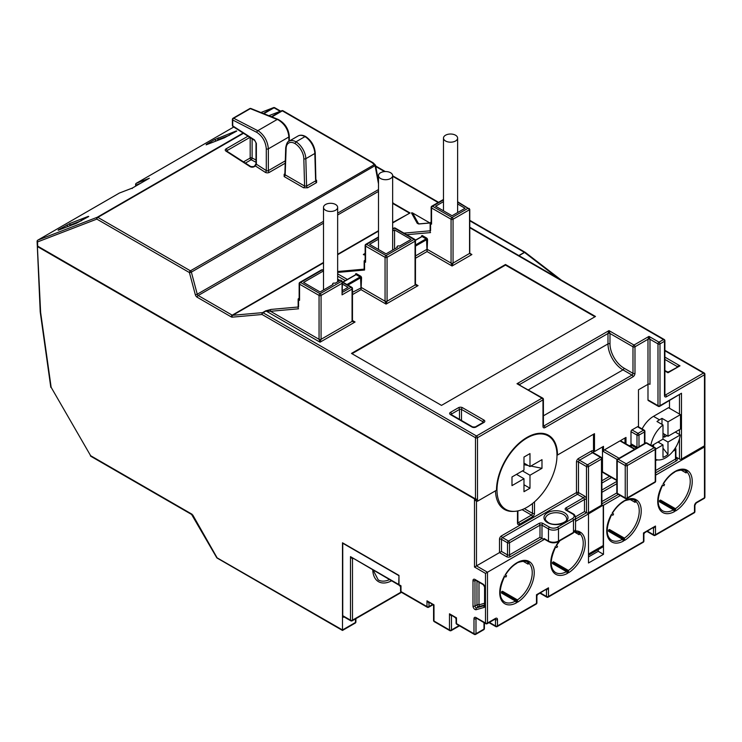 <?xml version="1.0" encoding="UTF-8"?>
<svg xmlns="http://www.w3.org/2000/svg" width="742" height="742" viewBox="0 0 742 742"><rect width="100%" height="100%" fill="white"/><g stroke="black" fill="none" stroke-linecap="round" stroke-linejoin="round"><path stroke-width="1.11" d="M675.489 508.715L674.487 509.3L659.49 500.637L660.482 500.062L675.489 508.715L675.489 511.025A24.393 14.089 -60 0 0 690.923 489.831A24.393 14.089 -60 0 0 687.528 470.493L686.118 472.942L685.413 472.533L686.823 470.085L685.163 470.753C684.894 468.953 674.96 470.938 674.691 472.135C670.406 474.667 666.631 478.581 663.376 483.886M624.486 538.163L623.484 538.738L608.486 530.076L609.488 529.5L624.486 538.163L624.486 540.473A24.393 14.089 -60 0 0 639.919 519.27A24.393 14.089 -60 0 0 636.534 499.941L635.115 502.39L634.41 501.982L635.829 499.533L634.16 500.201C633.891 498.392 623.957 500.386 623.697 501.583C619.403 504.106 615.628 508.02 612.373 513.325M567.491 571.071L552.484 562.408L552.484 563.568L566.489 571.646L567.491 573.38L567.491 571.071L568.483 570.496L568.483 572.805A24.393 14.089 -60 0 0 583.926 551.603A24.393 14.089 -60 0 0 580.532 532.264L579.122 534.722L578.408 534.314L579.827 531.856L578.166 532.533L574.735 531.745M516.488 600.519L501.49 591.856L501.49 593.006L515.486 601.094L516.488 602.829L516.488 600.519L517.489 599.935L517.489 602.244A24.393 14.089 -60 0 0 532.923 581.051A24.393 14.089 -60 0 0 529.528 561.713L528.118 564.161L527.414 563.753L528.823 561.304L527.163 561.972C526.894 560.173 516.961 562.167 516.692 563.354C512.407 565.886 508.632 569.8 505.376 575.106M325.571 210.264A7.068 4.081 0 0 0 333.279 211.145A7.068 4.081 0 0 0 337.647 207.37A7.068 4.081 0 0 0 335.57 204.486A7.068 4.081 0 0 0 327.871 203.605A7.068 4.081 0 0 0 323.503 207.37A7.068 4.081 0 0 0 325.571 210.264M380.572 178.507A7.068 4.081 0 0 0 388.279 179.397A7.068 4.081 0 0 0 392.648 175.622A7.068 4.081 0 0 0 390.57 172.738A7.068 4.081 0 0 0 382.872 171.847A7.068 4.081 0 0 0 378.503 175.622A7.068 4.081 0 0 0 380.572 178.507M445.552 140.989A7.068 4.081 0 0 0 453.26 141.88A7.068 4.081 0 0 0 457.619 138.105A7.068 4.081 0 0 0 455.551 135.22A7.068 4.081 0 0 0 447.843 134.33A7.068 4.081 0 0 0 443.484 138.105A7.068 4.081 0 0 0 445.552 140.989M288.879 141.295L288.879 136.982C288.211 129.665 284.715 123.988 278.389 119.944L250.342 108.629L233.684 118.247L258.837 131.232C264.579 135.619 267.741 141.481 268.354 148.836L268.354 170.632L285.234 160.884M526.987 438.003A42.424 24.495 120 0 0 499.273 475.39A42.424 24.495 120 0 0 505.775 509.383A42.424 24.495 120 0 0 526.987 507.287A42.424 24.495 120 0 0 554.701 469.899A42.424 24.495 120 0 0 548.199 435.897A42.424 24.495 120 0 0 526.987 438.003M495.498 490.814A43.129 24.903 120 0 0 504.421 509.42A43.129 24.903 120 0 0 514.048 511.368M617.159 459.465L603.487 451.572L603.487 446.369L594.49 451.572L594.49 433.671L557.483 455.031A43.129 24.903 120 0 0 548.551 435.285A43.129 24.903 120 0 0 526.987 437.418A43.129 24.903 120 0 0 496.491 490.249L477.486 501.221L476.485 501.119L475.483 499.487A1.41 0.816 0 0 0 476.856 499.7L476.856 499.125A1.41 0.816 180 0 1 475.483 498.912L37.703 246.158L37.517 241.948A1.41 0.77 177.5 0 1 37.1 241.428A1.41 0.77 177.5 0 1 37.341 240.974M655.65 459.354A21.212 12.243 120 0 0 665.491 457.916A21.212 12.243 120 0 0 680.275 434.951L675.276 432.057M351.485 353.415L441.49 405.382L595.483 316.472L505.488 264.504L351.485 353.415M469.769 253.254L471.875 254.552L469.556 253.578L469.556 209.698L468.063 208.261L469.556 209.698L453.056 219.224L453.056 263.104L452.063 265.998L451.062 263.104L451.062 219.224L431.556 207.973L431.556 224.14L430.564 223.555L430.564 230.762M655.65 475.149L704.483 446.953A1.41 0.816 0 0 0 704.9 446.369A1.41 0.816 0 0 0 704.483 445.794L681.49 459.075A1.41 0.816 180 0 1 679.486 459.075L679.486 438.735M37.313 246.186L40.216 311.863A1.41 0.77 -2.5 0 0 40.624 312.382A1.41 0.659 172 0 1 40.226 312.002L50.744 386.925A1.41 0.659 -8 0 0 51.142 387.305L90.626 455.69A1.41 0.816 120 0 0 90.923 456.339L191.612 514.475L216.673 557.594L342.489 629.967L342.489 542.792L398.983 575.412L398.732 584.501A1.41 0.816 120 0 0 399.029 585.15A1.41 0.816 120 0 0 399.168 585.206M343.741 616.648L342.739 615.851L342.739 543.227L398.732 575.551M352.469 320.924L355.056 322L352.06 321.416L352.06 289.083L342.062 294.862L342.062 281.005L340.559 280.142L335.059 283.314A1.41 0.816 180 0 0 333.52 283.138A1.41 0.816 180 0 0 332.648 283.889A1.41 0.816 180 0 0 333.056 284.464L320.062 291.977L303.561 282.452L323.503 270.932M323.503 270.292L321.564 269.847L299.851 282.377A1.41 1.41 0 0 0 299.147 283.602A1.41 0.816 0 0 0 299.564 284.177L299.564 300.343L298.562 299.768L298.562 306.975M342.47 290.576L348.063 287.358L342.47 284.13M415.464 284.548L418.061 285.624L415.056 285.049L415.056 241.169L387.064 257.335L387.064 301.215L386.063 304.099L385.061 301.215L385.061 257.335L365.556 246.075L365.556 262.241L364.563 261.666L364.563 270.023L364.192 269.142L364.563 270.023L337.647 272.425M588.489 556.936L598.237 551.306L603.487 554.339L603.487 505.265L620.321 495.545M603.487 554.339L588.489 562.992L588.489 513.918L575.56 521.385M573.195 533.044A1.41 0.816 -120 0 0 573.483 532.394L573.483 520.272L558.485 528.935L558.485 541.057L573.483 532.394A7.068 4.081 0 0 0 575.56 529.51L573.195 533.044L558.197 541.706C555.053 543.218 551.918 543.218 548.783 541.706L544.276 539.109A1.41 0.816 -60 0 1 543.988 538.46L548.486 541.057L548.486 528.935L541.985 525.178L541.985 538.46L510.487 556.648A2.829 1.632 0 0 1 506.489 556.648L499.487 552.604L499.487 539.323A1.41 0.816 180 0 1 501.49 539.323L501.49 551.445L474.49 567.036L474.49 499.487L475.483 500.062M475.984 500.729L475.483 500.544L476.485 501.119L476.485 565.886L487.485 572.23L543.988 539.61L543.988 538.46M559.19 541.131A24.393 14.089 -60 0 0 556.148 545.528L557.557 546.344L556.852 547.568L555.146 546.585M674.487 509.3L674.487 511.609A24.393 14.089 -60 0 1 659.044 508.233A24.393 14.089 -60 0 1 662.439 484.98L663.858 485.797L664.563 484.572L663.144 483.756A24.393 14.089 -60 0 1 674.988 471.485A24.393 14.089 -60 0 1 686.823 470.085M623.484 538.738L623.484 541.048A24.393 14.089 -60 0 1 608.05 537.672A24.393 14.089 -60 0 1 611.436 514.419L612.855 515.245L613.56 514.011L612.15 513.195A24.393 14.089 -60 0 1 623.985 500.933A24.393 14.089 -60 0 1 635.829 499.533M528.823 561.304A24.393 14.089 -60 0 0 516.988 562.705A24.393 14.089 -60 0 0 505.144 574.976L506.563 575.792L505.858 577.016L504.152 576.033M588.489 512.768L601.484 505.265L601.484 459.075L588.489 466.579L588.489 512.768A1.41 0.816 180 0 1 586.486 512.768L584.483 511.609L584.483 499.487L566.99 509.596L566.99 510.264M588.489 554.051L603.237 545.528L603.237 505.117L588.489 513.918M601.901 458.5A1.41 1.41 0 0 0 601.196 457.276A1.41 0.816 -60 0 0 600.482 457.341L592.487 452.722L579.483 460.226L587.488 464.844L600.482 457.341A1.41 0.816 60 0 1 601.484 459.075A1.41 0.816 0 0 0 601.901 458.5L601.901 504.681A1.41 0.816 180 0 1 601.484 505.265M543.988 539.61L539.99 537.301L539.99 525.178L509.485 542.792L509.485 554.914L539.99 537.301M516.488 474.37L523.982 478.701L523.982 491.696L529.983 488.227L529.983 475.242L541.985 468.313L541.985 459.65L529.983 466.579L529.983 453.585L523.982 457.053L523.982 470.038L511.989 476.967L511.989 485.63L523.982 478.701M523.982 463.119L529.983 466.579M523.982 464.659L528.109 465.494M530.882 466.059L541.985 468.313M522.489 470.91L529.983 475.242M625.988 443.874L625.988 437.428L620.989 440.312L620.989 440.989M624.987 443.299L624.987 438.003M616.825 480.528L602.782 472.422A1.41 0.816 -60 0 1 602.485 471.773L602.485 446.953M594.49 451.572L593.489 450.988L593.489 434.246M637.155 447.816L631.275 444.421A1.41 0.816 -60 0 1 630.988 443.772L636.988 447.24L636.988 435.118L630.988 431.649L630.988 443.772M630.988 431.649A1.41 0.816 -60 0 1 631.989 429.915L637.99 433.384L643.49 430.202L637.489 426.743L631.989 429.915M637.489 426.743A1.41 0.816 -60 0 1 638.194 426.669L644.195 430.137A1.41 0.816 120 0 0 643.49 430.202A1.41 0.816 -120 0 1 644.483 431.937L638.983 435.118L638.983 446.758M647.989 399.892L657.987 405.67A1.41 0.816 120 0 0 658.275 406.319L648.276 400.541A1.41 0.816 -60 0 1 647.989 399.892L647.989 384.31L638.482 389.791L638.482 426.845M603.487 451.572A1.41 0.816 -60 0 1 604.489 449.837L619.069 458.259M634.568 449.309L619.987 440.887L604.489 449.837M619.987 440.887A1.41 0.816 -60 0 1 620.692 440.822L634.985 449.068M630.988 446.758L630.988 444.931L629.402 445.849M631.052 446.795A1.41 0.816 -60 0 1 631.989 445.506L632.574 445.172M680.488 414.62L680.488 429.052L667.986 436.268L667.986 421.836L680.488 414.62L668.486 407.692L653.489 416.355A21.212 12.243 120 0 0 642.118 428.941M662.986 433.384L667.986 436.268M666.984 435.693L664.489 437.131L662.986 436.268M661.985 424.387L661.985 418.367L659.49 419.814A21.212 12.243 120 0 0 656.985 421.502L662.986 424.962L662.986 439.153L667.986 442.047L680.275 434.951M652.654 446.276L653.6 445.729L653.6 444.579M655.65 449.16L662.986 444.931L662.986 457.36A19.088 11.019 -60 0 0 667.986 454.475L667.986 442.047M657.987 442.047L662.986 444.931M662.986 439.153L651.652 445.701M658.989 442.622L658.989 441.462M669.488 408.267L669.488 400.661M364.776 254.942A0.705 0.556 -95.1 0 1 365.147 254.905L363.561 254.32L363.988 254.886M37.35 245.825L37.721 246.752L475.483 499.487M398.983 575.412L398.983 584.65L400.986 585.8L400.986 586.959M343.49 616.741L343.49 617.27A1.41 0.816 60 0 1 343.676 616.704M675.897 457.007L679.486 459.075M664.897 394.651L665.491 394.985L703.49 373.05A1.41 0.816 -120 0 1 704.483 374.784A1.41 0.816 0 0 0 704.9 374.2L704.9 406.579A1.41 0.816 180 0 1 704.854 406.792L704.854 407.367A1.41 0.816 0 0 0 704.9 407.154L704.9 445.219A1.41 0.816 180 0 1 704.483 445.794L704.483 374.784L666.483 396.72A2.829 1.632 -60 0 1 664.489 395.569L664.489 341.292L659.99 343.889L659.99 405.67L681.49 393.26L681.49 459.075M649.983 384.31A1.41 0.816 0 0 0 647.989 384.31L647.989 339.27L648.99 336.386L649.983 339.27L649.983 384.31M662.986 424.962A21.212 12.243 120 0 0 650.855 445.237M661.985 418.367L667.986 421.836M662.986 448.177L667.986 454.475M664.489 437.131L664.489 434.246M557.483 455.031L556.982 454.744M523.982 484.767L529.983 488.227M659.49 500.637L659.49 501.787L673.486 509.875L674.487 511.609M681.017 470.001L685.413 472.533M608.486 530.076L608.486 531.235L622.482 539.313L623.484 541.048M630.014 499.44L634.41 501.982M523.017 561.221L527.414 563.753M501.49 591.856L502.482 591.281L517.489 599.935M574.484 532.042L578.408 534.314M552.484 562.408L553.486 561.833L568.483 570.496M594.982 316.76L505.488 265.089L351.986 353.711M505.488 265.089L505.488 264.504M299.147 298.275L298.562 298.618A1.41 0.816 0 0 0 298.145 299.193A1.41 0.816 0 0 0 298.562 299.768M299.564 300.343A1.41 0.816 180 0 1 299.147 299.768L299.147 283.602A1.41 0.816 0 0 1 299.564 283.027M365.147 260.173L364.563 260.507A1.41 0.816 0 0 0 364.146 261.082A1.41 0.816 0 0 0 364.563 261.666M365.556 262.241A1.41 0.816 180 0 1 365.147 261.666L365.147 245.5A1.41 0.816 0 0 0 365.556 246.075A1.41 0.816 120 0 1 366.557 244.341L386.063 255.6L414.064 239.434L394.558 228.174L392.648 229.287M378.503 239.184L369.562 244.341L386.063 253.866L397.462 247.29A1.41 0.816 180 0 1 397.044 246.706A1.41 0.816 180 0 1 397.916 245.954A1.41 0.816 180 0 1 399.465 246.131L411.059 239.434L394.558 229.909L392.648 231.012M431.148 222.062L430.564 222.405A1.41 0.816 0 0 0 430.147 222.98A1.41 0.816 0 0 0 430.564 223.555M431.556 224.14A1.41 0.816 180 0 1 431.148 223.555L431.148 207.389A1.41 0.816 0 0 0 431.556 207.973A1.41 0.816 120 0 1 432.558 206.239L452.063 217.499L468.063 208.261L457.619 202.232M443.484 201.666L435.563 206.239L452.063 215.764L465.058 208.261L457.619 203.967M394.558 248.96L394.558 229.909M315.582 179.694L314.831 153.483A14.144 8.162 -120 0 0 304.971 136.621L295.975 141.815A14.144 8.162 60 0 1 305.834 158.677L306.585 186.084L304.582 186.047L303.83 158.714A12.725 7.346 -120 0 0 294.973 143.549L295.975 141.815A14.144 8.162 60 0 0 289.046 141.193C287.627 141.342 286.514 143.531 285.707 147.769L284.863 174.324M256.37 143.419L256.37 164.205L266.295 170.595L266.295 148.799C265.608 141.592 262.473 136.12 256.89 132.41L232.738 120L232.738 125.89L254.478 139.895A1.41 0.863 -57.2 0 0 254.766 140.535L256.009 142.872A1.41 0.816 0 0 0 256.37 143.419L254.478 139.895M192.076 514.262L90.626 455.69L51.142 387.305L40.624 312.382L37.36 245.954L476.856 499.7M603.237 545.528A3.534 2.041 60 0 1 602.504 547.151L588.489 555.248M598.237 551.306L598.237 549.618M399.984 585.225L400.986 585.8L400.986 591.578A1.41 0.816 0 0 1 400.569 591.003L400.569 586.857L399.279 585.299A1.41 0.816 -60 0 1 398.983 584.65M429.572 602.782L428.987 603.125L426.984 600.816L433.569 605.092L433.569 620.442A1.41 0.816 0 0 0 433.987 621.017L449.485 629.967L449.485 613.801L455.365 617.678L456.07 618.902L456.07 623.039A1.41 0.816 0 0 0 456.488 623.614L473.99 633.724L473.99 618.707A2.829 1.632 60 0 1 475.984 617.557L485.491 623.039L485.491 573.39L474.49 567.036M400.569 591.003A1.41 1.41 0 0 0 401.283 592.227A1.41 0.816 120 0 1 400.986 591.578L426.984 606.585L426.984 600.816L433.987 604.851L433.987 621.017A1.41 0.816 120 0 0 434.283 621.666L449.782 630.617A1.41 0.816 -60 0 1 449.485 629.967A1.41 0.816 0 0 0 451.488 629.967L459.075 625.589M452.073 615.777L451.488 616.11L449.485 613.801L456.488 617.845L456.488 618.995M475.483 500.544L474.49 499.487M455.486 617.27L456.488 617.845L456.488 623.614A1.41 0.816 120 0 0 456.775 624.263L474.277 634.373A1.41 0.816 -60 0 1 473.99 633.724A1.41 0.816 0 0 0 475.984 633.724L483.988 629.105L483.988 622.751A2.829 1.632 -60 0 1 483.988 622.659M486.483 623.614A1.41 0.816 -60 0 1 485.778 623.688A1.41 0.816 -60 0 1 485.491 623.039A1.41 0.816 0 0 0 487.485 623.039L487.485 572.23L485.491 573.39M484.572 604.971L478.59 606.706A1.41 1.141 73.9 0 0 478.989 604.851L484.572 603.246M353.071 558.615L352.487 558.958L350.484 556.648L399.029 585.15M216.673 557.594A1.41 1.41 0 0 0 217.193 558.114A1.41 0.816 120 0 1 216.905 557.465L192.781 515.013M475.483 498.912L475.483 437.715L262.065 314.497A1.41 1.113 -95.1 0 1 262.566 312.632L265.562 310.898L271.034 309.433A1.41 1.113 84.9 0 0 270.533 311.297L266.063 311.028L263.067 312.762L476.485 435.981L541.985 398.166L516.988 383.725L519.984 384.31L519.984 384.987M342.062 283.314L321.063 295.437L321.063 339.317L320.062 342.201L319.06 339.317L319.06 295.437L299.564 284.177A1.41 0.816 120 0 1 300.556 282.452L320.062 293.702L342.062 281.005M430.147 231.532L430.147 222.98L419.026 223.982L417.254 223.351A1.41 1.159 50.8 0 1 417.941 223.398L418.284 223.88M418.358 223.917L419.406 223.861A1.41 1.113 -95.1 0 0 419.026 223.982M469.723 253.43L471.717 254.376M355.557 274.707L355.557 274.364A1.41 0.816 -120 0 1 356.559 273.789L360.556 276.098A1.41 0.816 -120 0 1 361.558 277.833L361.057 289.668L360.556 277.833L347.97 285.095M415.474 244.971L426.056 238.859L426.557 239.722L427.559 239.722L427.058 251.557L426.557 239.722L415.474 246.121M658.989 406.245A1.41 0.816 -120 0 0 659.694 406.319A1.41 0.816 -120 0 0 659.99 405.67A1.41 0.816 0 0 1 657.987 405.67L657.987 343.889L649.983 339.27A1.41 0.816 180 0 0 647.989 339.27L634.985 346.783L634.985 373.337A2.829 1.632 120 0 1 632.982 376.806L544.99 427.605A2.829 1.632 120 0 1 542.986 426.455L542.986 399.892A1.41 0.816 -120 0 0 541.985 398.166A1.41 0.816 -60 0 1 542.69 398.092L516.988 383.725L608.987 330.617L609.989 333.501L609.989 343.889A19.802 11.427 -120 0 0 623.985 368.143L632.982 373.337L632.982 346.783L609.989 333.501A1.41 0.816 0 0 0 607.986 333.501L608.987 330.617L633.983 345.049L648.99 336.386L658.989 342.164L663.487 339.567L469.769 227.72M323.503 223.166L198.188 295.511L232.218 315.165A1.41 0.816 120 0 0 231.216 316.89L197.186 297.245A2.829 1.632 60 0 1 195.304 294.639L189.414 272.555A1.41 0.492 -14.9 0 0 191.362 272.119L197.251 294.212L323.503 221.32M378.503 183.877L375.155 166.004A1.41 0.816 60 0 0 374.209 164.705A1.41 1.002 -45 0 1 375.433 165.447L191.362 272.119A1.41 0.816 60 0 0 190.416 270.821L374.209 164.705L372.289 162.786L282.35 110.855L271.878 116.902M412.784 213.093A1.41 0.816 120 0 0 412.682 213.01A1.41 1.41 0 0 0 411.847 212.824L411.476 212.945A1.41 1.382 -29.1 0 1 412.561 212.963L418.34 223.361A1.41 1.382 -29.1 0 0 417.254 223.351L411.476 212.945A1.41 1.113 -95.1 0 1 412.162 212.852M392.648 222.535L410.076 212.982L393.594 203.447A1.41 1.002 135 0 0 392.648 203.28M271.396 116.707L281.71 110.753A1.41 1.15 -111.1 0 1 281.839 110.688L281.839 110.688A1.41 1.15 -111.1 0 1 282.656 110.734M676.982 367.086L676.982 366.409L679.987 365.834L668.69 371.872L667.281 371.872L664.897 370.499M668.987 372.187L667.986 372.762L666.984 372.187M243.506 133.282L97.851 217.378L190.416 270.821A1.41 0.816 -60 0 0 189.414 272.555L96.85 219.103A1.41 1.15 -111.1 0 1 97.211 217.276L243.116 133.031M37.517 241.948A1.41 1.15 -111.1 0 1 37.87 240.111L97.211 217.276A1.41 0.816 -120 0 1 97.851 217.378A1.41 0.816 120 0 0 96.85 219.103L37.517 241.948M132.577 187.93L132.169 188.524M119.647 192.957A1.41 1.15 68.9 0 0 119.508 192.994L119.508 192.994A1.41 1.15 68.9 0 0 119.369 193.059L37.87 240.111A1.41 0.816 60 0 0 37.805 240.148A1.41 1.41 0 0 0 37.1 241.428L37.285 245.602M148.548 178.701L132.289 188.078M136.148 183.422A1.41 0.816 60 0 1 136.305 183.274L233.758 127.012L136.37 183.246A1.41 1.15 68.9 0 0 136.009 185.083A1.41 0.77 177.5 0 1 135.6 184.563A1.41 0.77 177.5 0 1 135.842 184.109M274.355 107.673A1.41 1.15 68.9 0 0 273.538 107.627L273.538 107.627A1.41 1.15 68.9 0 0 273.408 107.692L260.906 112.506L273.538 107.627A1.41 1.41 0 0 1 274.753 107.729A1.41 0.816 120 0 0 274.048 107.794L263.846 113.684M476.281 618.067L485.778 623.688A1.41 1.41 0 0 0 487.197 623.688A1.41 0.816 60 0 0 487.485 623.039L495.489 618.42A2.829 1.632 -60 0 1 497.483 619.579L497.483 625.923L536.485 603.413A1.41 0.816 0 0 0 536.902 602.838L536.902 595.807L537.607 594.583L548.486 587.822L548.486 596.485L643.49 541.632A1.41 0.816 0 0 0 643.898 541.057L643.898 534.027L644.603 532.802L655.483 526.05L653.489 528.36L652.904 528.016M643.49 534.129L643.49 532.979L644.483 532.394M536.485 595.909L536.485 594.75L548.486 587.822L546.483 590.131L545.899 589.797M489.405 622.417L495.489 625.923A1.41 0.816 180 0 0 497.483 625.923A1.41 0.816 60 0 1 497.196 626.573L536.197 604.062A1.41 0.816 -120 0 0 536.485 603.413L536.485 594.75L537.486 594.175M236.216 131.362A1.41 0.816 60 0 1 236.281 131.325A1.41 0.816 60 0 1 236.346 131.288L224.344 137.836A1.41 1.15 -111.1 0 1 224.483 137.771L224.483 137.771A1.41 1.15 -111.1 0 1 224.603 137.734M235.854 131.566A1.41 1.15 -111.1 0 1 236.346 130.907L214.345 139.756A1.41 0.816 -120 0 1 214.985 139.858A1.41 0.816 -120 0 1 215.903 141.073M224.344 137.836L206.35 144.764A1.41 1.15 -111.1 0 1 206.48 144.699L206.48 144.699A1.41 1.15 -111.1 0 1 206.619 144.662M217.211 140.572L217.99 139.672A1.41 1.15 -111.1 0 1 218.352 137.836M69.21 226.013L69.989 225.114L69.989 225.716M59.017 229.946A1.41 0.816 -120 0 0 58.989 229.927A1.41 0.816 -120 0 0 58.349 229.825L70.351 223.286A1.41 1.15 68.9 0 0 69.989 225.114L81.499 220.68M58.618 230.103A1.41 1.15 68.9 0 0 58.479 230.15L58.479 230.15A1.41 1.15 68.9 0 0 58.349 230.215L76.352 223.286L88.344 216.358A1.41 1.15 68.9 0 0 87.853 217.016M457.619 201.759L469.556 209.123M365.147 254.868L363.96 254.868M363.339 254.571A0.705 0.649 38.7 0 1 363.747 254.571A1.41 0.816 120 0 0 364.062 254.45L364.832 254.886M342.062 294.862L342.47 281.923L351.764 287.284A1.41 0.816 -60 0 0 351.059 287.358L342.47 282.396M469.556 253.003L471.597 254.478M304.971 136.621L305.973 137.196L304.971 136.621A14.144 8.162 -120 0 0 298.043 135.999L289.046 141.193M294.973 143.549A12.725 7.346 -120 0 0 286.124 148.4L285.16 174.834L304.582 186.047A1.41 0.816 120 0 1 303.589 187.782L307.587 187.782L316.584 182.578L316.584 180.269A1.41 0.816 -60 0 1 315.99 180.389M303.589 187.782L284.158 176.559A1.41 0.816 -60 0 0 285.16 174.834L285.16 173.721M250.861 166.607A1.41 0.863 122.8 0 0 250.833 166.588L253.467 166.625L254.71 165.902A1.41 0.816 60 0 1 255.424 165.976L254.172 166.69A2.829 1.632 0 0 1 250.175 166.69A2.829 1.632 0 0 1 250.063 166.625L225.958 151.099A2.829 1.632 0 0 1 226.069 148.854L248.013 136.185M256.009 142.872L256.009 163.657A1.41 0.816 180 0 0 256.37 164.205L255.424 165.976L265.246 172.302A2.829 1.632 0 0 0 265.348 172.367A2.829 1.632 0 0 0 269.346 172.367A1.41 0.816 60 0 1 268.354 170.632A1.41 0.816 0 0 1 266.35 170.632A1.41 0.816 0 0 1 266.295 170.595A1.41 0.863 -57.2 0 1 265.246 172.302M658.275 406.319A1.41 1.41 0 0 0 659.694 406.319L681.49 393.26M566.591 518.825A10.611 6.121 0 0 0 563.484 514.503A10.611 6.121 0 0 0 551.927 513.167A10.611 6.121 0 0 0 545.379 518.825C544.841 519.307 545.778 520.532 548.19 522.516C554.895 527.08 568.418 522.099 566.591 518.825M564.486 512.768A12.02 6.938 180 0 1 564.486 522.581A12.02 6.938 180 0 1 547.485 522.581A12.02 6.938 180 0 1 547.485 512.768A12.02 6.938 180 0 1 564.486 512.768M575.245 530.92A24.393 14.089 -60 0 1 579.827 531.856M266.295 148.799A1.41 0.816 0 0 0 266.35 148.836A1.41 0.816 0 0 0 268.354 148.836L288.879 136.982A1.41 0.816 0 0 0 289.297 136.407L289.297 141.054M225.958 151.099A1.41 0.863 122.8 0 1 226.727 151.071L250.833 166.588A1.41 0.863 122.8 0 0 250.063 166.625M66.353 225.206A1.41 0.816 60 0 1 66.993 225.308A1.41 0.816 60 0 1 67.902 226.523M214.345 139.756L206.35 144.375A1.41 0.816 60 0 1 206.99 144.477A1.41 0.816 60 0 1 207.009 144.495M256.89 132.41A1.41 0.937 -62.8 0 1 257.836 130.657L277.276 119.425A1.41 0.853 -68.2 0 1 277.907 119.323C284.752 122.884 288.545 128.57 289.297 136.407M624.43 538.126A22.983 13.273 120 0 0 637.907 519.094A22.983 13.273 120 0 0 635.746 501.295M675.433 508.687A22.983 13.273 120 0 0 688.91 489.646A22.983 13.273 120 0 0 686.749 471.847M517.434 599.907A22.983 13.273 120 0 0 530.91 580.865A22.983 13.273 120 0 0 528.749 563.067M568.428 570.459A22.983 13.273 120 0 0 581.904 551.427A22.983 13.273 120 0 0 579.752 533.619M616.825 483.71L601.901 492.317M601.901 501.555L616.843 492.929M655.65 470.53L675.489 459.075L675.489 449.837L672.966 451.294M657.551 459.882A22.631 13.068 -60 0 1 655.65 460.43M285.141 163.24L269.346 172.367M284.752 174.37A1.41 0.816 60 0 1 284.158 174.249L284.158 176.559M284.158 174.249L284.761 173.906M315.99 179.926L316.584 180.269M352.478 320.507L355.056 322L320.062 342.201L266.063 311.028A1.41 0.816 60 0 0 265.562 310.898M471.875 254.552L452.063 265.998L427.058 251.557L415.474 258.253M415.474 284.13L418.061 285.624L386.063 304.099L361.057 289.668L352.478 294.62M471.986 427.03L450.487 414.62A1.41 0.816 120 0 1 451.192 414.546L472.691 426.956A1.41 0.816 120 0 0 471.986 427.03A2.829 1.632 0 0 0 475.984 427.03L483.988 422.411A2.829 1.632 0 0 0 483.988 420.102A1.41 0.816 120 0 0 482.986 421.836L461.487 409.417L461.487 420.491M459.483 419.332L459.483 409.417L451.488 414.036A1.41 0.816 -120 0 0 450.487 412.311A2.829 1.632 0 0 0 450.487 414.62M450.487 412.311L458.491 407.692A1.41 0.816 60 0 1 459.483 409.417A1.41 0.816 180 0 1 461.487 409.417A1.41 0.816 120 0 1 462.489 407.692A2.829 1.632 0 0 0 458.491 407.692M462.489 407.692L483.988 420.102M70.351 223.286L88.344 216.358M263.364 113.489L273.408 107.692A1.41 0.816 -120 0 1 274.048 107.794L280.17 111.328M135.665 186.14L135.6 184.563A1.41 1.41 0 0 1 136.305 183.274A1.41 0.816 60 0 1 136.37 183.246L149.346 178.247L132.345 188.069L119.369 193.059A1.41 0.816 -120 0 0 119.304 193.087A1.41 0.816 -120 0 0 119.249 193.133M373.115 162.804A1.41 0.816 120 0 0 372.994 162.711L283.054 110.79A1.41 0.816 120 0 0 282.35 110.855A1.41 0.816 -120 0 0 281.71 110.753L268.864 115.696M342.739 615.851A2.829 1.632 60 0 1 343.49 616.11L350.484 620.154L350.484 556.648L398.732 584.501M231.216 316.89A2.829 1.632 -120 0 0 232.218 317.159A1.41 1.113 -95.1 0 1 232.719 315.294L262.566 312.632A1.41 0.816 60 0 1 263.067 312.762A1.41 0.816 120 0 0 262.065 314.497L232.218 317.159M322.557 269.745L300.556 282.452A1.41 0.816 -120 0 0 299.851 282.377M298.562 308.793L270.533 311.297L319.06 339.317A1.41 0.816 180 0 0 321.063 339.317L352.06 321.416A1.41 0.816 180 0 0 352.478 320.841L352.478 288.508A1.41 0.816 180 0 1 352.06 289.083A1.41 0.816 -120 0 0 351.059 287.358L342.47 292.311M365.147 253.829L364.062 254.45A1.41 0.816 60 0 0 363.561 254.32L365.147 253.402M422.56 235.687L426.557 237.997L426.056 238.859L422.059 236.55L422.56 235.687A1.41 0.816 -120 0 0 421.558 236.262M427.559 239.722A1.41 0.816 -120 0 0 426.557 237.997M415.474 255.944L426.557 249.544L427.559 249.544L451.062 263.104A1.41 0.816 180 0 0 453.056 263.104L469.769 253.291L470.298 253.912M430.564 232.589L406.709 234.713M345.355 280.597L337.647 276.145M352.478 292.311L361.558 287.646L385.061 301.215A1.41 0.816 180 0 0 387.064 301.215L415.056 285.049A1.41 0.816 180 0 0 415.474 284.474A1.41 0.816 180 0 1 415.474 284.474L415.937 284.882M337.647 273.835L347.349 279.437M540.399 592.969L546.483 596.485A1.41 0.816 0 0 0 548.486 596.485A1.41 0.816 60 0 1 548.19 597.134L643.193 542.281A1.41 0.816 -120 0 0 643.49 541.632L643.49 532.979L655.483 526.05L655.483 534.704L694.484 512.193L694.484 505.84A2.829 1.632 -60 0 1 696.488 502.38L704.483 497.761L704.483 446.953M567.491 573.38A24.393 14.089 -60 0 1 552.048 570.004A24.393 14.089 -60 0 1 555.443 546.752M516.488 602.829A24.393 14.089 -60 0 1 501.054 599.453A24.393 14.089 -60 0 1 504.439 576.2M566.582 510.051A1.41 0.816 180 0 1 566.99 509.596A1.41 0.816 -120 0 0 565.988 507.862L583.49 497.752A1.41 0.816 -120 0 1 584.483 499.487A1.41 0.816 180 0 1 586.486 499.487L586.486 512.768L575.56 519.075M675.897 458.157L676.481 458.5A1.41 0.816 -60 0 1 675.888 458.612M655.65 472.839L676.481 460.81A2.829 1.632 0 0 0 676.481 458.5M618.318 494.385L601.901 503.864M575.504 516.794L584.483 511.609M555.665 546.882C549.785 559.83 549.729 568.372 555.498 572.509A22.983 13.273 120 0 0 566.489 571.646M504.662 576.33C498.791 589.278 498.735 597.82 504.495 601.947A22.983 13.273 120 0 0 515.486 601.094M517.489 510.988L517.489 523.156A2.829 1.632 120 0 0 519.483 524.316A1.41 0.816 -120 0 0 518.482 522.581L531.485 515.078L522.08 509.652M501.49 535.863L576.488 492.558L576.488 461.96A1.41 0.816 180 0 1 578.482 461.96L586.486 466.579L586.486 499.487A2.829 1.632 -120 0 0 584.483 496.027A1.41 0.816 -60 0 1 583.49 497.752L577.489 494.293L502.482 537.598A1.41 0.816 60 0 1 501.49 535.863A2.829 1.632 120 0 0 499.487 539.323M593.489 452.824L593.489 452.147A2.829 1.632 120 0 0 591.485 450.988L578.482 458.5A2.829 1.632 120 0 0 576.488 461.96M601.901 480.77L609.572 476.345M534.49 501.852L534.49 513.343A1.41 0.816 180 0 1 532.487 513.343L532.487 503.521M519.483 524.316L532.487 516.812A2.829 1.632 120 0 0 534.49 513.343M542.986 426.455A1.41 0.816 0 0 0 543.404 425.88L543.404 399.317A1.41 0.816 0 0 1 542.986 399.892L477.486 437.715L477.486 501.221M644.483 443.586L644.483 431.937A1.41 0.816 0 0 0 644.9 431.362L644.9 443.345M578.482 458.5A1.41 0.816 -120 0 0 579.483 460.226A1.41 0.816 -60 0 0 578.482 461.96L578.482 492.558L584.483 496.027M647.404 531.198L653.489 534.704L653.489 528.36A1.41 0.816 120 0 0 653.294 527.794M539.99 593.21L546.78 597.134A1.41 0.816 120 0 1 546.483 596.485L546.483 590.131A1.41 0.816 120 0 0 546.298 589.565M496.491 626.508A1.41 0.816 -60 0 1 495.777 626.573A1.41 0.816 -60 0 1 495.489 625.923L495.489 619.579L494.905 619.236M476.568 618.374L475.984 618.707L475.984 633.724A1.41 0.816 60 0 1 475.696 634.373L483.691 629.754A1.41 1.41 0 0 0 484.396 628.53L484.396 622.89M391.553 580.828A27.927 16.129 -60 0 1 372.762 569.986M352.673 558.392A1.41 0.816 60 0 0 352.487 558.958L352.487 620.154L401.088 592.097M337.647 271.516L364.146 269.151M403.982 233.136L430.147 230.799M392.648 203.345A2.829 1.632 0 0 0 393.047 203.633L409.222 212.973A1.41 0.816 60 0 0 409.723 213.102L392.648 222.962M378.503 231.124L337.647 254.719M323.503 262.881L232.719 315.294A1.41 0.816 60 0 1 232.218 315.165L323.503 262.455M271.034 309.433L298.145 307.012M337.647 254.293L378.503 230.706M378.503 191.408L337.647 214.995M337.647 213.149L378.503 189.562M484.99 606.01A2.829 1.632 -120 0 1 484.183 607.392L476.188 609.701A2.829 1.632 60 0 1 474.092 608.709A2.829 1.632 60 0 1 472.988 606.01L472.988 580.606A2.829 1.632 -120 0 1 474.982 579.446L482.986 584.065A2.829 1.632 -120 0 1 484.99 587.534L484.99 606.01A1.41 0.816 180 0 1 484.572 605.435L484.572 586.959A1.41 0.816 180 0 0 484.99 587.534M518.816 255.563L524.399 252.336L469.769 220.791M438.142 202.538L392.648 176.262M384.532 171.588L375.777 166.533M557.993 278.185L524.566 252.447L518.992 255.665M664.897 357.125L679.987 365.834L667.986 372.762L664.897 370.981M704.9 374.2A1.41 1.41 0 0 0 704.195 372.976A1.41 0.816 -60 0 0 703.49 373.05L664.897 350.771M140.498 183.348L136.009 185.083L136.046 185.917M342.489 629.967L355.483 622.464L355.483 618.902M344.075 616.927L343.49 617.27M373.226 570.255L378.225 579.901A26.517 15.313 120 0 0 389.467 579.632M451.674 615.545A1.41 0.816 60 0 0 451.488 616.11L451.488 629.967A1.41 0.816 60 0 1 451.192 630.617L459.196 625.998A1.41 1.41 0 0 0 459.446 625.812M429.173 602.56A1.41 0.816 -120 0 0 428.987 603.125L428.987 606.585L432.577 604.517M679.486 434.487L679.486 429.627M679.486 414.045L679.486 394.892M501.49 551.445L507.491 554.914L507.491 542.792L501.49 539.323A1.41 0.816 120 0 1 502.482 537.598L508.483 541.057L538.989 523.444A1.41 0.816 60 0 1 539.99 525.178A1.41 0.816 180 0 1 541.985 525.178A1.41 0.816 120 0 1 542.986 523.444A2.829 1.632 0 0 0 538.989 523.444M542.986 523.444L549.488 527.2A5.658 3.265 0 0 0 557.483 527.2L572.49 518.537A5.658 3.265 0 0 0 572.49 513.918L565.988 510.171A2.829 1.632 0 0 1 565.988 507.862M611.575 477.496L601.901 483.079M601.901 490.008L616.825 481.4M631.989 445.506L636.571 448.149M659.49 419.814L653.489 416.355M602.485 471.773L616.825 480.055M655.65 448.827A1.41 1.41 0 0 0 654.945 447.602A1.41 0.816 -60 0 0 654.24 447.667L646.236 443.048L618.234 459.215L626.239 463.833L654.24 447.667A1.41 0.816 60 0 1 655.232 449.402L627.24 465.568L627.24 497.901L655.232 481.734L655.232 449.402A1.41 0.816 0 0 0 655.65 448.827L655.65 481.159A1.41 0.816 180 0 1 655.232 481.734A1.41 0.816 60 0 1 654.945 482.383L626.944 498.55A1.41 0.816 60 0 0 627.24 497.901A1.41 0.816 180 0 1 625.237 497.901L625.237 465.568L617.233 460.949L617.233 493.282L625.237 497.901A1.41 0.816 -60 0 0 625.525 498.55A1.41 1.41 0 0 0 626.944 498.55M543.404 425.537L543.988 425.88L631.989 375.072L622.983 369.878L543.404 415.826M528.397 389.838L607.986 343.889L607.986 333.501L519.984 384.31A1.41 0.816 0 0 0 519.595 384.755M623.985 368.143A1.41 0.816 -60 0 1 622.983 369.878A21.212 12.243 60 0 1 607.986 343.889A1.41 0.816 0 0 1 609.989 343.889M524.371 508.66L532.487 513.343A1.41 0.816 -60 0 1 531.485 515.078A1.41 0.816 -120 0 1 532.487 516.812M517.897 522.247L518.482 522.581A1.41 0.816 -60 0 1 517.888 522.702M662.662 485.11C656.791 498.058 656.735 506.591 662.495 510.728A22.983 13.273 120 0 0 673.486 509.875M611.668 514.549C605.787 527.497 605.732 536.039 611.491 540.176A22.983 13.273 120 0 0 622.482 539.313M572.49 513.918A1.41 0.816 120 0 1 573.195 513.854C574.234 514.215 575.022 515.393 575.56 517.387A7.068 4.081 180 0 1 573.483 520.272A1.41 0.816 -120 0 0 572.49 518.537M557.483 527.2A1.41 0.816 60 0 1 558.485 528.935A7.068 4.081 180 0 1 548.486 528.935A1.41 0.816 120 0 1 549.488 527.2M548.783 541.706A1.41 0.816 -60 0 1 548.486 541.057A7.068 4.081 0 0 0 558.485 541.057A1.41 0.816 -120 0 1 558.197 541.706M378.503 237.449L366.557 244.341A1.41 0.816 -120 0 0 365.852 244.276A1.41 1.41 0 0 0 365.147 245.5A1.41 0.816 0 0 1 365.556 244.916M443.484 199.932L432.558 206.239A1.41 0.816 -120 0 0 431.853 206.165A1.41 1.41 0 0 0 431.148 207.389A1.41 0.816 0 0 1 431.556 206.814M346.978 284.52L360.065 276.961L356.058 274.651L342.971 282.21M421.558 236.837L415.455 240.362M429.831 222.934L412.561 212.963A1.41 0.816 120 0 1 412.682 213.01L429.859 222.934M418.813 223.899L417.941 223.398A1.41 0.816 120 0 1 418.34 223.361L419.23 223.88M339.558 280.717L337.647 279.613M451.09 414.5A1.41 0.816 180 0 1 451.488 414.036L451.488 414.713M482.986 422.513L482.986 421.836A1.41 0.816 180 0 1 483.385 422.3M677.381 366.854A1.41 0.816 0 0 0 676.982 366.409L664.897 359.434M229.501 135.239L217.99 139.672L217.99 140.275M305.685 136.556C311.38 140.507 314.571 145.951 315.248 152.908A1.41 0.788 178.4 0 1 314.831 153.483L305.834 158.677A1.41 0.788 178.4 0 1 303.83 158.714M307.587 187.782A1.41 0.816 60 0 1 306.585 186.084L315.582 180.89A1.41 0.816 60 0 0 316.584 182.578M252.113 138.828L252.113 158L256.009 160.022M249.906 137.409L227.061 150.589L227.061 151.285M243.515 161.877L250.175 158.037L250.175 137.576M256.009 162.266L251.167 159.762L245.407 163.092M475.576 580.272L474.982 580.606L474.982 606.01L476.985 604.851L476.985 581.088M478.989 582.238L478.989 604.851A1.41 0.816 0 0 0 476.985 604.851A1.41 0.816 60 0 0 477.542 606.205A1.41 0.816 60 0 0 478.59 606.706L476.587 607.856L484.563 605.555A1.41 1.141 -106.1 0 0 484.183 607.392M476.188 618.132A1.41 0.816 -120 0 0 475.984 618.707A1.41 0.816 0 0 1 473.99 618.707M497.483 619.579A1.41 0.816 180 0 1 495.489 619.579A1.41 0.816 120 0 0 495.285 618.995M427.986 607.16A1.41 0.816 -60 0 1 427.281 607.234A1.41 0.816 -60 0 1 426.984 606.585A1.41 0.816 0 0 0 428.987 606.585A1.41 0.816 -120 0 1 428.69 607.234A1.41 0.816 -120 0 1 427.986 607.16M450.487 630.542A1.41 0.816 -60 0 1 449.782 630.617A1.41 1.41 0 0 0 451.192 630.617M477.486 437.715A1.41 0.816 180 0 1 475.483 437.715A1.41 0.816 -60 0 1 476.485 435.981A1.41 0.816 -120 0 1 477.486 437.715M474.982 634.299A1.41 0.816 -60 0 1 474.277 634.373A1.41 1.41 0 0 0 475.696 634.373M476.281 618.207A1.41 0.816 -60 0 1 475.984 617.557M484.572 586.959L483.283 584.715A1.41 0.816 -60 0 1 482.986 584.065M483.283 584.715L475.279 580.096A1.41 0.816 -60 0 1 474.982 579.446M472.988 580.606A1.41 0.816 180 0 0 474.982 580.606A1.41 0.816 60 0 1 475.186 580.031M476.188 609.701A1.41 1.141 -106.1 0 1 476.587 607.856A1.41 0.816 -120 0 1 475.539 607.364A1.41 0.816 -120 0 1 474.982 606.01A1.41 0.816 180 0 1 472.988 606.01M350.484 620.154A1.41 0.816 0 0 0 352.487 620.154A1.41 0.816 60 0 1 352.19 620.804A1.41 1.41 0 0 1 350.78 620.804A1.41 0.816 120 0 1 350.484 620.154M664.489 395.569A1.41 0.816 0 0 0 664.897 394.985L664.897 340.717A1.41 0.816 0 0 1 664.489 341.292A1.41 0.816 -120 0 0 663.487 339.567A1.41 0.816 -60 0 1 664.192 339.493L469.769 227.238M658.989 342.164A1.41 0.816 60 0 1 659.99 343.889A1.41 0.816 0 0 1 657.987 343.889A1.41 0.816 -60 0 1 658.989 342.164M633.983 345.049A1.41 0.816 60 0 1 634.985 346.783A1.41 0.816 180 0 1 632.982 346.783A1.41 0.816 -60 0 1 633.983 345.049M393.659 203.521A1.41 1.002 135 0 0 393.594 203.447L392.648 202.501M373.291 162.934A1.41 1.002 135 0 0 372.289 162.786A1.41 0.816 120 0 1 372.994 162.711A1.41 1.41 0 0 1 373.291 162.934L375.211 164.863A1.41 1.41 0 0 1 375.6 165.596L378.503 181.067M195.304 294.639A1.41 0.492 165.1 0 0 197.251 294.212A1.41 0.816 -120 0 0 198.188 295.511A1.41 0.816 120 0 0 197.186 297.245M664.888 395.106A1.41 0.816 120 0 0 665.491 394.985A1.41 0.816 -120 0 1 666.483 396.72M393.047 203.633A1.41 0.816 -60 0 1 393.752 203.558M525.262 252.373A1.41 1.41 0 0 0 525.113 252.271A1.41 0.816 -60 0 0 524.399 252.336A1.41 0.816 60 0 1 524.566 252.447A1.41 0.668 -52.4 0 1 525.262 252.373L561.184 280.022M469.769 220.318L525.113 252.271A1.41 0.816 -60 0 1 525.197 252.326M37.647 240.297A1.41 0.816 60 0 1 37.805 240.148L119.304 193.087A1.41 1.41 0 0 1 119.508 192.994L132.28 188.078M696.488 502.38A1.41 0.816 60 0 1 696.191 503.02L704.195 498.401A1.41 0.816 60 0 0 704.483 497.761A1.41 0.816 0 0 0 704.9 497.177L704.9 446.369M217.193 558.114L342.489 630.45L355.195 623.113A1.41 0.816 60 0 0 355.483 622.464A1.41 0.816 0 0 0 355.9 621.889L355.9 618.661M343.49 616.11A1.41 0.816 120 0 0 343.778 616.76L350.78 620.804M646.987 531.43L653.776 535.353A1.41 0.816 120 0 1 653.489 534.704A1.41 0.816 0 0 0 655.483 534.704A1.41 0.816 60 0 1 655.195 535.353L694.197 512.843A1.41 0.816 -120 0 0 694.484 512.193A1.41 0.816 0 0 0 694.902 511.609L694.902 505.265L696.191 503.02M483.691 629.754A1.41 0.816 60 0 0 483.988 629.105A1.41 0.816 0 0 0 484.396 628.53M495.489 618.42A1.41 0.816 60 0 1 495.192 619.069L487.197 623.688M694.484 505.84A1.41 0.816 0 0 0 694.902 505.265M634.985 373.337A1.41 0.816 180 0 1 632.982 373.337A1.41 0.816 -60 0 1 631.989 375.072A1.41 0.816 -120 0 1 632.982 376.806M544.99 427.605A1.41 0.816 -120 0 0 543.988 425.88A1.41 0.816 -60 0 1 543.385 425.991M236.744 131.056L224.483 137.771L206.137 144.838M472.691 426.956L475.279 426.956A1.41 0.816 60 0 1 475.984 427.03M483.988 422.411A1.41 0.816 -120 0 0 483.283 422.337L475.279 426.956M451.062 219.224A1.41 0.816 -60 0 1 452.063 217.499A1.41 0.816 60 0 1 453.056 219.224A1.41 0.816 180 0 1 451.062 219.224M319.06 295.437A1.41 0.816 -60 0 1 320.062 293.702A1.41 0.816 60 0 1 321.063 295.437A1.41 0.816 180 0 1 319.06 295.437M393.854 228.109A1.41 0.816 60 0 1 394.558 228.174A1.41 0.816 120 0 1 395.263 228.109A1.41 1.41 0 0 0 393.854 228.109L392.648 228.805M415.056 240.009A1.41 0.816 180 0 1 415.474 240.593A1.41 0.816 180 0 1 415.056 241.169A1.41 0.816 -120 0 0 414.064 239.434A1.41 0.816 -60 0 1 414.769 239.369L395.263 228.109M385.061 257.335A1.41 0.816 -60 0 1 386.063 255.6A1.41 0.816 60 0 1 387.064 257.335A1.41 0.816 180 0 1 385.061 257.335M352.06 287.933A1.41 0.816 180 0 1 352.478 288.508A1.41 1.41 0 0 0 351.764 287.284M286.124 148.4A1.41 0.853 -177.9 0 1 285.707 147.769M251.167 159.762A1.41 0.816 60 0 1 250.175 158.037A1.41 0.816 180 0 1 252.113 158A1.41 0.77 -62.6 0 1 251.167 159.762M226.672 151.034A1.41 0.816 180 0 1 227.061 150.589A1.41 0.816 -120 0 0 226.069 148.854M253.467 166.625A1.41 0.816 60 0 1 254.172 166.69M233.025 126.539A1.41 0.863 -57.2 0 1 232.738 125.89A1.41 0.816 0 0 1 232.376 125.342A1.41 1.41 0 0 0 233.025 126.539L254.766 140.535M250.972 108.527A1.41 1.41 0 0 0 249.739 108.61A1.41 0.816 -120 0 1 250.342 108.629A1.41 0.853 -68.2 0 1 250.972 108.527L277.907 119.323M232.784 118.878A1.41 0.816 0 0 0 232.376 119.453A1.41 0.816 0 0 0 232.738 120A1.41 0.937 117.2 0 1 233.684 118.247A1.41 0.816 -120 0 0 233.081 118.228A1.41 1.41 0 0 0 232.376 119.453L232.376 125.342M355.557 274.939L356.559 273.789M360.556 276.098L360.065 276.961L360.556 277.833L361.558 277.833M625.237 465.568A1.41 0.816 0 0 0 627.24 465.568A1.41 0.816 60 0 0 626.239 463.833A1.41 0.816 -60 0 0 625.237 465.568M626.239 498.476A1.41 0.816 -60 0 1 625.525 498.55L617.529 493.931A1.41 0.816 -60 0 1 617.233 493.282A1.41 0.816 180 0 1 616.825 492.707A1.41 1.41 0 0 0 617.529 493.931M617.233 460.949A1.41 0.816 -60 0 1 618.234 459.215A1.41 0.816 60 0 0 617.529 459.15A1.41 1.41 0 0 0 616.825 460.374A1.41 0.816 0 0 0 617.233 460.949M645.531 442.983A1.41 0.816 60 0 1 646.236 443.048A1.41 0.816 -60 0 1 646.941 442.983A1.41 1.41 0 0 0 645.531 442.983L617.529 459.15A1.41 0.816 60 0 0 617.233 459.799A1.41 0.816 0 0 0 616.825 460.374L616.825 492.707M674.979 448.539A1.41 0.816 60 0 1 675.489 449.837A1.41 0.816 180 0 0 675.897 449.262A1.41 1.41 0 0 0 675.266 448.085A1.41 0.816 120 0 1 675.489 448.678A1.41 0.816 180 0 1 675.897 449.262L675.897 458.5A1.41 0.816 180 0 1 675.489 459.075A1.41 0.816 60 0 0 676.481 460.81M644.483 430.787A1.41 0.816 120 0 0 644.195 430.137A1.41 1.41 0 0 1 644.9 431.362M637.99 433.384A1.41 0.816 120 0 0 636.988 435.118A1.41 0.816 180 0 0 638.983 435.118A1.41 0.816 -120 0 0 637.99 433.384M637.758 447.463A1.41 0.816 0 0 1 636.988 447.24A1.41 0.816 120 0 0 637.174 447.806M577.489 494.293A1.41 0.816 60 0 1 576.488 492.558A1.41 0.816 180 0 1 578.482 492.558A1.41 0.816 -60 0 1 577.489 494.293M510.487 556.648A1.41 0.816 -120 0 1 509.485 554.914A1.41 0.816 0 0 1 507.491 554.914A1.41 0.816 -60 0 1 506.489 556.648M507.491 542.792A1.41 0.816 0 0 0 509.485 542.792A1.41 0.816 60 0 0 508.483 541.057A1.41 0.816 120 0 0 507.491 542.792M573.195 513.854L566.693 510.097A1.41 0.816 120 0 0 565.988 510.171M586.486 466.579A1.41 0.816 0 0 0 588.489 466.579A1.41 0.816 60 0 0 587.488 464.844A1.41 0.816 -60 0 0 586.486 466.579M591.485 450.988A1.41 0.816 -120 0 0 592.487 452.722A1.41 0.816 -60 0 1 593.192 452.657L601.196 457.276M593.489 452.147A1.41 0.816 0 0 0 593.09 452.611M517.489 523.156A1.41 0.816 0 0 0 517.897 522.581L517.897 510.904M337.647 207.37L337.647 281.821M392.648 175.622L392.648 250.063M457.619 138.105L457.619 212.555M505.775 509.383L500.887 506.563M548.199 435.897L544.313 433.653M575.56 517.387L575.56 529.51M332.648 284.705L332.648 283.889M397.044 247.522L397.044 246.706M443.484 138.105L443.484 210.811M378.503 175.622L378.503 249.507M323.503 207.37L323.503 289.983M401.283 592.227L427.281 607.234A1.41 1.41 0 0 0 428.69 607.234L432.985 604.758M664.897 340.717A1.41 1.41 0 0 0 664.192 339.493M664.897 350.298L704.195 372.976M274.753 107.729L280.671 111.142M375.675 165.995L385.293 171.541M392.648 175.789L438.559 202.297M283.054 110.79A1.41 1.41 0 0 0 281.839 110.688L268.845 115.687M50.744 386.925A1.41 1.41 0 0 0 50.92 387.435M90.403 455.82A1.41 1.41 0 0 0 90.923 456.339M401.487 592.339L352.19 620.804M355.195 623.113A1.41 1.41 0 0 0 355.9 621.889M488.987 622.649L495.777 626.573A1.41 1.41 0 0 0 497.196 626.573M433.569 620.442A1.41 1.41 0 0 0 434.283 621.666M456.07 623.039A1.41 1.41 0 0 0 456.775 624.263M536.197 604.062A1.41 1.41 0 0 0 536.902 602.838M546.78 597.134A1.41 1.41 0 0 0 548.19 597.134M643.193 542.281A1.41 1.41 0 0 0 643.898 541.057M653.776 535.353A1.41 1.41 0 0 0 655.195 535.353M694.197 512.843A1.41 1.41 0 0 0 694.902 511.609M704.195 498.401A1.41 1.41 0 0 0 704.9 497.177M543.404 399.317A1.41 1.41 0 0 0 542.69 398.092M88.752 216.497L76.482 223.221L58.136 230.289M430.156 222.906L419.406 223.861M443.484 199.459L431.853 206.165M337.647 279.131L339.975 280.476M298.145 307.745L298.145 299.193M378.503 236.967L365.852 244.276M364.146 269.309L364.146 261.082M415.474 284.464L415.474 240.593A1.41 1.41 0 0 0 414.769 239.369M352.469 320.832L352.942 321.249M469.12 208.391L469.769 209.411L469.769 253.291M305.676 136.547C302.708 134.97 300.167 134.794 298.043 135.999M315.248 152.908L315.879 180.343M254.71 165.902L256.009 163.657M249.739 108.61L233.081 118.228M415.409 240.148L421.771 236.55M342.767 282.09L355.77 274.651M654.945 482.383A1.41 1.41 0 0 0 655.65 481.159M654.945 447.602L646.941 442.983M559.848 540.751L556.37 545.658"/></g></svg>

